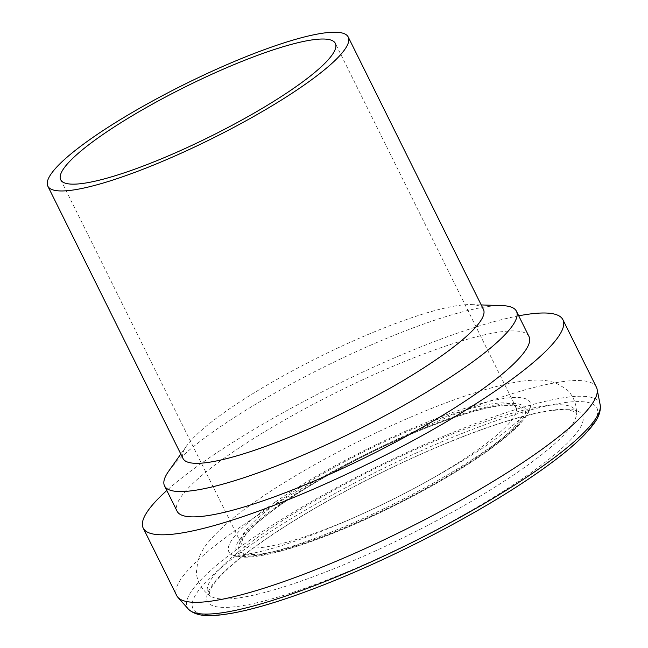 <?xml version="1.0" encoding="UTF-8"?>
<svg xmlns="http://www.w3.org/2000/svg" width="648" height="648" viewBox="0 0 648 648"><rect width="100%" height="100%" fill="white"/><g stroke="black" fill="none" stroke-linecap="round" stroke-linejoin="round"><path stroke-width="0.49" stroke-dasharray="3.24 2.43" d="M518.716 315.819A234.284 42.468 -26.4 0 0 206.955 459.448A234.284 42.468 -26.4 0 0 166.811 490.504M596.435 387.253A234.284 42.468 -26.4 0 0 460.291 412.071A234.284 42.468 -26.4 0 0 240.473 526.97A234.284 42.468 -26.4 0 0 176.726 595.593M529.011 336.555A196.441 35.608 -26.4 0 0 414.866 357.364A196.441 35.608 -26.4 0 0 230.558 453.705A196.441 35.608 -26.4 0 0 177.107 511.24M502.176 305.621A196.441 35.608 -26.4 0 0 217.987 428.385A196.441 35.608 -26.4 0 0 168.691 471.161M483.432 309.396A167.694 30.399 -26.4 0 0 471.258 304.601A167.694 30.399 -26.4 0 0 228.655 409.398A167.694 30.399 -26.4 0 0 186.575 445.921A167.694 30.399 -26.4 0 0 183.028 458.517M283.038 498.709A153.317 27.791 -26.4 0 0 241.315 543.615A153.317 27.791 -26.4 0 0 391.003 500.337A153.317 27.791 -26.4 0 0 515.97 407.276A153.317 27.791 -26.4 0 0 426.886 423.517A153.317 27.791 -26.4 0 0 283.038 498.709M282.147 503.658A158.112 28.666 -26.4 0 0 341.31 529.068A158.112 28.666 -26.4 0 0 518.773 406.272A158.112 28.666 -26.4 0 0 282.147 503.658M280.26 504.112A161.133 29.209 -26.4 0 0 340.556 530.007A161.133 29.209 -26.4 0 0 521.413 404.87A161.133 29.209 -26.4 0 0 280.26 504.112M274.598 502.524A168.107 30.472 -26.4 0 0 233.507 555.368A168.107 30.472 -26.4 0 0 392.98 504.314A168.107 30.472 -26.4 0 0 530.064 408.159A168.107 30.472 -26.4 0 0 444.488 415.449A168.107 30.472 -26.4 0 0 274.598 502.524M263.768 533.053A205.278 37.211 -26.4 0 0 210.892 596.314A205.278 37.211 -26.4 0 0 408.329 535.232A205.278 37.211 -26.4 0 0 576.347 414.906A205.278 37.211 -26.4 0 0 465.904 428.709A205.278 37.211 -26.4 0 0 263.768 533.053M264.392 540.076A209.377 37.957 -26.4 0 0 342.743 573.723A209.377 37.957 -26.4 0 0 577.741 411.116A209.377 37.957 -26.4 0 0 264.392 540.076M254.348 542.514A225.48 40.873 -26.4 0 0 338.726 578.753A225.48 40.873 -26.4 0 0 591.794 403.647A225.48 40.873 -26.4 0 0 254.348 542.514M600.178 404.838A230.105 41.715 -26.4 0 0 470.57 425.388A230.105 41.715 -26.4 0 0 249.909 540.092A230.105 41.715 -26.4 0 0 188.463 609.209M186.575 445.921L180.808 454.054M471.258 304.601L481.213 304.933M60.701 179.755L241.315 543.615L242.83 538.877L245.357 535.191C251.861 526.832 264.335 516.229 282.779 503.375C321.619 476.288 383.859 443.977 434.2 424.78C461.595 414.323 483.165 408.062 498.92 405.996C521.024 404.409 514.577 408.264 515.97 407.276L335.356 43.416M233.507 555.368C252.55 563.93 321.627 541.785 392.874 506.428C464.746 470.91 525.172 428.895 530.064 408.159L530.25 407.657C530.55 410.354 505.108 434.881 469.355 456.516C431.471 480.29 389.918 502.03 344.696 521.729C307.484 537.646 277.271 548.07 254.048 552.987C241.169 555.239 234.147 555.976 232.988 555.215L233.507 555.368M210.9 596.314C200.767 590.117 196.158 578.607 196.474 571.568L197.859 560.966C200.183 553.878 203.642 547.649 208.243 542.263C218.927 529.327 235.394 515.241 257.637 500.005C305.621 466.592 380.481 427.793 441.871 404.425C464.648 395.693 484.85 389.213 502.475 385.001C514.609 382.061 525.423 380.433 534.908 380.109C541.971 379.704 549.026 380.716 556.073 383.146L565.348 388.46C571.147 392.453 577.53 403.096 576.347 414.906C575.221 412.395 579.069 412.509 568.11 409.998C560.763 409.18 549.674 410.403 534.843 413.651C509.652 419.353 478.661 429.859 441.879 445.184C380.141 470.877 310.586 508.089 265.024 539.792C241.096 556.438 224.654 570.353 215.687 581.54C211.928 586.4 209.863 590.053 209.49 592.515C209.215 594.856 209.685 596.128 210.9 596.314"/><path stroke-width="0.97" d="M166.811 490.504A234.284 42.468 -26.4 0 0 143.2 528.071A234.284 42.468 -26.4 0 0 371.944 461.943A234.284 42.468 -26.4 0 0 562.91 319.723A234.284 42.468 -26.4 0 0 518.716 315.819M143.2 528.071L176.726 595.593A234.284 42.468 -26.4 0 0 177.908 597.351A234.284 42.468 -26.4 0 0 405.462 529.465A234.284 42.468 -26.4 0 0 597.108 389.254A234.284 42.468 -26.4 0 0 596.435 387.253L562.91 319.723M180.808 454.054L168.691 471.161A196.441 35.608 -26.4 0 0 164.535 485.919L177.107 511.24A196.441 35.608 -26.4 0 0 368.89 455.795A196.441 35.608 -26.4 0 0 529.011 336.555L516.44 311.234A196.441 35.608 -26.4 0 0 502.176 305.621L481.213 304.933M164.535 485.919A196.441 35.608 -26.4 0 0 356.319 430.475A196.441 35.608 -26.4 0 0 516.44 311.234M47.822 186.146L183.028 458.517A167.694 30.399 -26.4 0 0 346.745 411.18A167.694 30.399 -26.4 0 0 483.432 309.396L348.227 37.025A167.694 30.399 -26.4 0 0 250.784 54.797A167.694 30.399 -26.4 0 0 93.458 137.036A167.694 30.399 -26.4 0 0 47.822 186.146A167.694 30.399 -26.4 0 0 211.54 138.818A167.694 30.399 -26.4 0 0 348.227 37.025M102.416 134.849A153.317 27.791 -26.4 0 0 60.701 179.755A153.317 27.791 -26.4 0 0 210.381 136.485A153.317 27.791 -26.4 0 0 335.356 43.416A153.317 27.791 -26.4 0 0 246.264 59.665A153.317 27.791 -26.4 0 0 102.416 134.849M600.178 404.838C601.004 411.035 598.671 417.62 593.187 424.61C586.327 433.812 575.181 444.447 559.759 456.532C526.986 481.942 483.894 508.502 430.483 536.22C387.82 558.163 346.85 576.445 307.565 591.049C277.417 602.178 252.121 609.59 231.676 613.292C215.387 615.9 198.393 618.354 188.463 609.209A230.105 41.715 -26.4 0 0 411.95 542.538A230.105 41.715 -26.4 0 0 600.178 404.838L597.108 389.254M188.463 609.209L177.908 597.351"/></g></svg>

